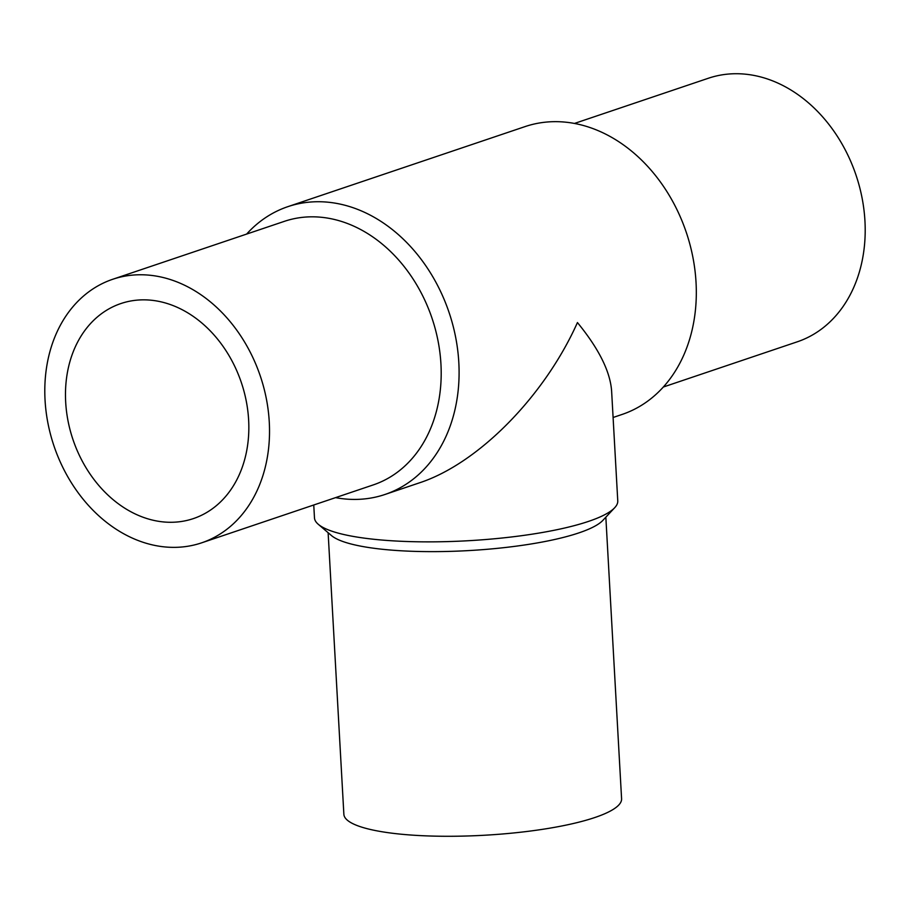 <?xml version="1.0" encoding="UTF-8"?>
<svg xmlns="http://www.w3.org/2000/svg" width="910" height="910" viewBox="0 0 910 910"><rect width="100%" height="100%" fill="white"/><g stroke="black" fill="none" stroke-linecap="round" stroke-linejoin="round"><path stroke-width="1.36" d="M201.633 542.838L373.316 484.893A139.082 108.916 -108.6 0 0 438.063 341.034A139.082 108.916 -108.6 0 0 321.241 217.262A139.082 108.916 -108.6 0 0 284.364 221.346L112.681 279.29A139.082 108.916 -108.6 0 0 47.934 423.15A139.082 108.916 -108.6 0 0 164.755 546.921A139.082 108.916 -108.6 0 0 201.633 542.838A139.082 108.916 -108.6 0 0 266.391 398.978A139.082 108.916 -108.6 0 0 149.558 275.207A139.082 108.916 -108.6 0 0 112.681 279.29M335.562 497.634A151.879 118.948 -108.6 0 0 344.674 498.942A151.879 118.948 -108.6 0 0 384.953 494.483A151.879 118.948 -108.6 0 0 455.671 337.382A151.879 118.948 -108.6 0 0 328.089 202.213A151.879 118.948 -108.6 0 0 287.822 206.672A151.879 118.948 -108.6 0 0 246.621 234.086M613.101 417.485L622.178 414.414A151.879 118.948 -108.6 0 0 692.897 257.314A151.879 118.948 -108.6 0 0 565.326 122.145A151.879 118.948 -108.6 0 0 525.047 126.604L287.822 206.672M384.953 494.483L419.18 482.926C478.012 463.781 544.362 396.544 577.44 322.561C598.814 348.678 610.201 371.485 611.611 390.982L617.765 500.887A151.879 31.429 176.8 0 1 614.705 507.712A151.879 31.429 176.8 0 1 376.638 539.562A151.879 31.429 176.8 0 1 318.272 524.285A151.879 31.429 176.8 0 1 314.473 517.847L313.757 504.993M663.379 387L797.319 341.796A139.082 108.916 -108.6 0 0 862.066 197.936A139.082 108.916 -108.6 0 0 745.244 74.165A139.082 108.916 -108.6 0 0 708.367 78.249L574.438 123.453M614.705 507.712L602.875 520.361A139.082 28.779 176.8 0 1 384.873 549.526A139.082 28.779 176.8 0 1 331.433 535.535L318.272 524.285M605.844 517.187L621.587 798.753A139.082 28.779 176.8 0 1 546.318 828.737A139.082 28.779 176.8 0 1 400.787 834.174A139.082 28.779 176.8 0 1 343.866 814.279L328.123 532.714M248.635 420.045A113.466 88.862 71.4 0 1 193.443 518.575A113.466 88.862 71.4 0 1 65.679 402.084A113.466 88.862 71.4 0 1 120.871 303.553A113.466 88.862 71.4 0 1 248.635 420.045"/></g></svg>
